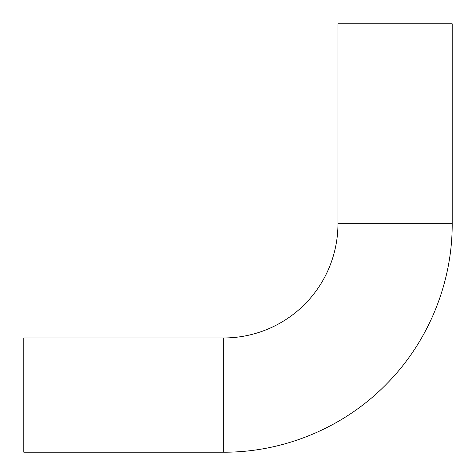 <?xml version="1.0" encoding="UTF-8"?>
<svg xmlns="http://www.w3.org/2000/svg" width="476" height="476" viewBox="0 0 476 476"><rect width="100%" height="100%" fill="white"/><g stroke="black" fill="none" stroke-linecap="round" stroke-linejoin="round"><path stroke-width="0.71" d="M223.72 337.96A114.24 114.24 0 0 0 337.96 223.72L337.96 23.8L452.2 23.8L452.2 223.72C452.432 283.018 428.311 341.911 386.542 384.007C344.279 427.299 284.22 452.45 223.72 452.2L23.8 452.2L23.8 337.96L223.72 337.96L223.72 452.2M337.96 223.72L452.2 223.72"/></g></svg>

